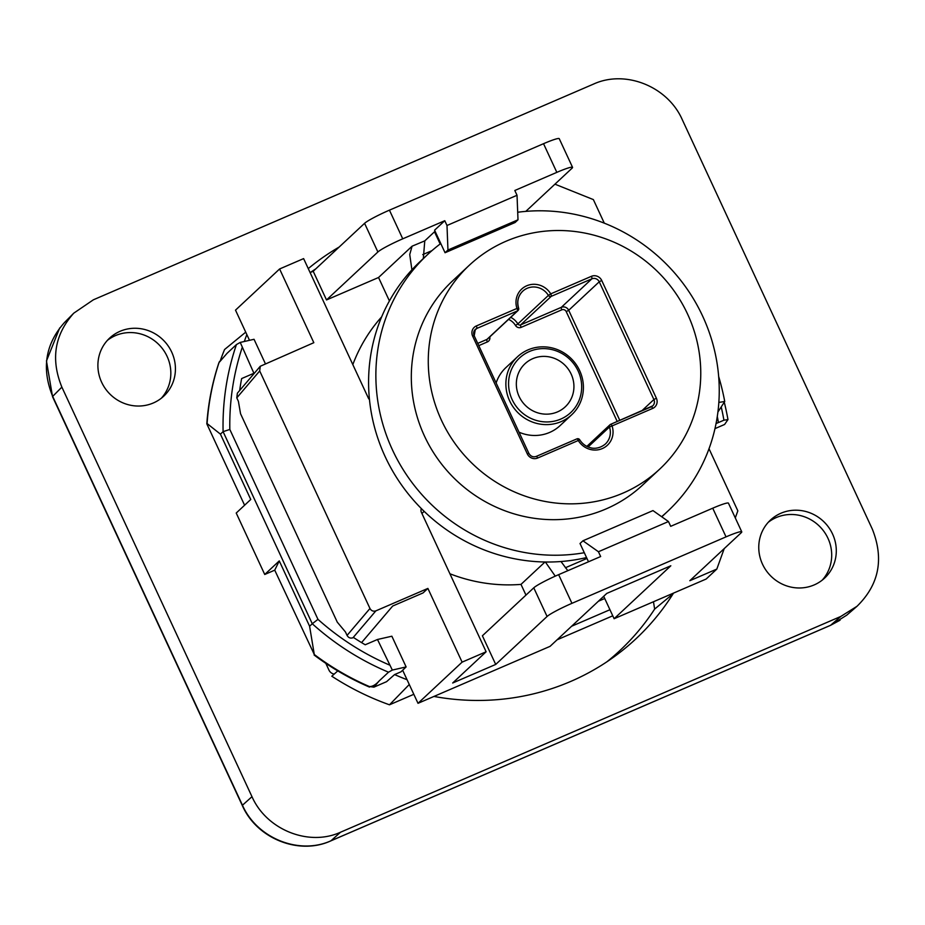 <?xml version="1.0" encoding="UTF-8"?>
<svg xmlns="http://www.w3.org/2000/svg" width="925" height="925" viewBox="0 0 925 925"><rect width="100%" height="100%" fill="white"/><g stroke="black" fill="none" stroke-linecap="round" stroke-linejoin="round"><path stroke-width="1.39" d="M557.486 411.903A29.484 28.189 -133 0 1 521.503 400.71A29.484 28.189 -133 0 1 525.018 363.722A29.484 28.189 -133 0 1 565.742 366.034A29.484 28.189 -133 0 1 565.244 406.827A29.484 28.189 -133 0 1 557.486 411.903M578.148 371.041A37.416 35.786 -133 0 1 542.2 421.661A37.416 35.786 -133 0 1 515.04 363.132A37.416 35.786 -133 0 1 578.148 371.041M579.663 370.624A39.682 37.948 47 0 0 517.561 356.715A39.682 37.948 47 0 0 516.902 411.625A39.682 37.948 47 0 0 571.731 414.735A39.682 37.948 47 0 0 579.663 370.624M571.731 414.735L560.099 425.604A39.682 37.948 -133 0 1 519.052 432.206M496.158 382.881A39.682 37.948 -133 0 1 505.929 367.572L517.561 356.715M586.855 446.37L610.038 424.725A2.266 2.174 47 0 1 610.627 424.344A2.266 0.624 66.7 0 1 610.685 424.309A2.266 0.624 66.7 0 1 612.061 425.928L609.482 427.003A17.008 16.268 -133 0 1 605.343 444.058C598.244 449.781 591.711 448.186 590.543 447.746C585.941 446.532 582.334 443.884 579.732 439.78L578.287 440.508A19.275 18.431 47 0 0 602.302 448.579A19.275 18.431 47 0 0 612.061 425.928L652.703 408.399A2.266 0.624 -113.3 0 0 651.327 406.78A2.266 0.624 -113.3 0 0 651.269 406.815L610.743 424.286M579.674 439.861L579.732 439.78A2.266 2.266 0 0 0 576.899 438.878A2.266 0.624 -113.3 0 0 576.842 438.913L536.315 456.383M518.543 308.118A17.008 16.268 -133 0 1 522.729 291.202A17.008 16.268 -133 0 1 548.398 295.399L550.757 293.849A2.266 0.624 66.7 0 1 551.219 296.358L591.861 278.83A5.666 5.423 -133 0 1 599.238 281.79L653.894 399.531A5.666 5.423 -133 0 1 651.385 406.757M474.12 335.625A5.666 5.423 -133 0 1 476.803 328.456L517.433 310.927A2.266 0.624 -113.3 0 0 516.971 308.43L518.59 308.256A2.266 2.174 47 0 1 518.035 310.534A2.266 2.266 0 0 0 518.636 308.164C516.751 301.458 518.116 295.803 522.729 291.202M622.976 493.118A139.467 133.373 -133 0 1 452.718 440.219A139.467 133.373 -133 0 1 469.345 265.221A139.467 133.373 -133 0 1 662.022 276.17A139.467 133.373 -133 0 1 659.687 469.137A139.467 133.373 -133 0 1 622.976 493.118M659.687 469.137L642.725 484.966A139.467 133.373 -133 0 1 606.014 508.947A139.467 133.373 -133 0 1 435.756 456.048A139.467 133.373 -133 0 1 452.383 281.061L469.345 265.221M310.118 272.597L313.205 271.268L364.577 223.318L377.886 251.982A22.674 2.151 -24.9 0 1 402.745 238.823L444.775 220.705L446.995 225.492L447.954 250.016L445.052 252.733L515.086 222.52L518 219.803L517.029 195.279L514.809 190.492L556.838 172.362A22.674 2.151 -24.9 0 1 572.552 167.344A22.674 2.151 -24.9 0 1 571.997 168.258L525.805 211.374M445.052 252.733L434.588 230.198L444.775 220.705M421.361 508.577A4.532 4.336 47 0 0 421.395 512.323L486.122 651.778L452.683 682.997L495.708 664.439L547.08 616.478A22.674 2.151 -24.9 0 1 571.939 603.331L558.631 574.656L600.66 556.538L598.429 551.739L582.935 540.79L580.021 543.507L584.299 552.722A175.75 168.073 -133 0 1 396.432 457.91A175.75 168.073 -133 0 1 427.627 254.537A175.75 168.073 -133 0 1 440.774 243.518M517.699 212.253A175.75 168.073 -133 0 1 700.317 311.297A175.75 168.073 -133 0 1 667.48 511.49A175.75 168.073 -133 0 1 661.629 516.693M586.543 557.555A175.75 168.073 -133 0 1 391.541 469.102A175.75 168.073 -133 0 1 420.355 261.324L427.627 254.537M572.552 167.344L559.243 138.681A22.674 2.151 155.1 0 0 543.53 143.699L556.838 172.362M249.507 340.319L235.505 310.141L279.604 268.967L303.62 258.607L368.358 398.074A4.532 4.336 47 0 0 369.468 399.577M402.745 238.823L389.437 210.16A22.674 2.151 155.1 0 0 364.577 223.318M389.437 210.16L543.53 143.699M486.122 651.778L462.107 662.138L418.007 703.312L402.653 670.232M462.107 662.138L427.893 588.416L423.049 592.937L392.674 606.037L361.571 642.597M389.298 664.948A255.127 243.98 -133 0 1 317.969 619.357L312.268 623.751A260.804 249.403 47 0 0 388.523 672.197L392.327 670.07L377.481 639.487L365.213 644.771A249.461 238.558 47 0 1 353.547 637.522L352.968 637.764C350.425 638.574 348.447 637.788 347.06 635.406L345.453 631.96L337.267 622.132L240.546 413.741L238.396 401.369A249.461 238.558 -133 0 1 238.396 401.311L236.788 397.866L259.694 370.948L260.283 366.254L313.829 342.689L279.604 268.967M236.788 397.866L237.378 393.171L260.272 366.265M259.694 370.948L369.965 608.488L347.06 635.406M427.893 588.416L375.874 610.858C373.33 611.656 371.353 610.87 369.965 608.488M418.007 703.312L550.074 646.344L606.788 593.411L670.822 565.788L614.119 618.721L706.168 579.027L716.829 569.072L689.819 580.715L741.191 532.765A22.674 2.151 -24.9 0 0 741.757 531.84A22.674 2.151 -24.9 0 0 726.032 536.87L571.939 603.331M495.708 664.439L482.399 635.776L533.771 587.814L547.08 616.478M525.967 595.099L520.995 584.392L544.987 561.995M449.908 573.766A162.153 155.065 47 0 0 520.995 584.392M377.886 251.982L326.513 299.943L313.205 271.268M423.326 258.549L424.772 240.87L412.087 246.189L378.545 277.5L326.513 299.943M424.772 240.87L435.074 231.25M412.087 246.189L409.74 254.514L411.903 269.822M440.161 243.98L434.507 231.793M554.954 184.179L593.364 199.592L604.303 223.168M709.013 448.741L737.838 510.854L735.294 517.919M446.995 225.492L517.029 195.279M447.954 250.016L518 219.803M389.413 300.926L378.545 277.5M381.678 316.836A162.153 155.065 47 0 0 352.83 364.612M724.217 548.606L716.829 569.072M614.119 618.721L603.701 596.29M741.757 531.84L728.449 503.177A22.674 2.151 155.1 0 0 712.724 508.195L726.032 536.87M598.429 551.739L668.474 521.538L670.694 526.325L712.724 508.195M558.631 574.656A22.674 2.151 155.1 0 0 533.771 587.814M567.823 570.69L561.001 561.521M545.368 562.007L555.266 576.148M586.959 558.457L565.395 567.753M584.299 552.722L588.508 561.776M582.935 540.79L652.969 510.588L668.474 521.538M334.203 674.082A6.799 6.51 47 0 1 328.953 670.082L325.82 663.329M409.278 684.5L389.483 704.804A267.603 255.913 -133 0 1 331.809 676.221L337.764 670.903M377.481 639.487L391.865 636.215L406.121 666.925L392.327 670.07M239.667 390.477A249.461 238.558 -133 0 1 241.645 378.568L253.912 373.272L240.246 342.423L236.442 344.562A260.804 249.403 47 0 0 223.098 431.651L220.427 434.137L207.084 423.558A260.804 249.403 -133 0 1 219.028 362.554L227.099 353.281L236.442 344.562M317.969 619.357L229.828 429.454L223.098 431.651L312.268 623.751L309.597 626.237L314.292 654.507A260.804 249.403 -133 0 0 369.433 686.57L373.931 687.136L386.592 681.667L394.582 674.579A265.741 254.132 47 0 0 407.046 679.702M240.246 342.423L254.04 339.29L265.325 363.606M388.523 672.197L379.181 680.916C375.781 684.754 372.532 686.628 369.433 686.57M219.653 361.236L219.028 362.554M218.913 362.716A260.422 249.045 47 0 0 206.818 423.847L207.084 423.558M314.292 654.507L274.737 570.158L279.269 560.908L309.597 626.237M431.94 250.652L422.748 254.618M246.836 334.561A265.741 254.132 47 0 0 244.316 341.498M279.269 560.908L264.735 574.483L274.737 570.158M244.593 505.223L206.818 423.847M220.427 434.137L250.756 499.477L236.222 513.04L264.735 574.483M314.142 655.05A260.422 249.045 47 0 0 369.491 687.09M394.582 674.579L401.011 671.804L406.121 666.925M598.394 601.238L604.73 598.51M413.822 694.305L389.483 704.804M609.933 609.725L571.604 626.248M220.589 359.883A267.603 255.913 -133 0 1 224.567 349.511L245.726 332.156M721.234 406.908A261.937 250.49 -133 0 1 723.917 420.193L727.975 419.58L724.599 424.471L714.979 428.622M723.917 420.193L718.413 422.563A255.924 244.743 47 0 0 717.303 416.447M716.066 423.511L718.413 422.563M717.916 412.018L724.737 401.496A243.194 232.568 47 0 0 718.667 376.51M718.852 402.41L724.737 401.496M727.975 419.58A267.603 255.913 47 0 0 724.275 402.213M330.688 840.906A6.799 1.885 -113.3 0 0 330.861 840.86A6.799 1.885 -113.3 0 0 331 840.767L340.527 832.222L840.813 616.443L857.001 606.291C879.062 584.681 884.173 558.954 872.321 529.112L682.222 119.556C667.642 86.43 625.439 69.491 593.665 84.025L93.379 299.804L73.757 313.17L64.53 322.478M830.28 625.427A6.799 1.885 -113.3 0 0 830.442 625.381A6.799 1.885 -113.3 0 0 830.592 625.288L331 840.767C299.226 855.301 257.011 838.362 242.454 805.236A6.799 0.648 -24.9 0 0 242.304 805.49L52.517 396.652A6.799 0.648 -24.9 0 1 52.679 396.386L61.871 387.124C50.574 359.351 54.54 334.7 73.757 313.17M61.871 387.124L251.982 796.679L242.454 805.236L52.679 396.386C41.382 368.624 45.348 343.973 64.553 322.443M340.527 832.222C308.753 846.745 266.55 829.806 251.982 796.679M434.022 696.398L434.727 696.583A247.299 236.488 47 0 0 614.998 656.149A247.299 236.488 47 0 0 673.122 593.757L673.446 593.133M339.14 247.056A247.299 236.488 47 0 0 308.268 268.608M814.173 584.924A39.682 37.948 -133 0 1 765.715 569.869A39.682 37.948 -133 0 1 770.456 520.07A39.682 37.948 -133 0 1 825.273 523.192A39.682 37.948 -133 0 1 824.614 578.09A39.682 37.948 -133 0 1 814.173 584.924M153.296 402.988A39.682 37.948 -133 0 1 104.849 387.933A39.682 37.948 -133 0 1 109.578 338.145A39.682 37.948 -133 0 1 164.407 341.256A39.682 37.948 -133 0 1 163.737 396.166A39.682 37.948 -133 0 1 153.296 402.988M310.418 272.47A244.928 234.222 -133 0 1 315.807 268.84M673.122 593.757A42442.295 3925.168 154.6 0 1 654.646 609.078L653.466 601.747M654.646 609.078A244.928 234.222 -133 0 1 606.869 661.826M557.058 639.822L612.755 615.807M768.247 522.313A39.682 37.948 -133 0 1 776.306 517.538A39.682 37.948 -133 0 1 823.805 531.251A39.682 37.948 -133 0 1 822.221 580.137M107.369 340.388A39.682 37.948 -133 0 1 115.428 335.613A39.682 37.948 -133 0 1 162.927 349.315A39.682 37.948 -133 0 1 161.355 398.212M508.553 319.391A14.742 14.095 -133 0 1 515.502 325.461A4.532 4.336 47 0 0 521.157 327.358L561.799 309.829A3.399 3.249 -133 0 1 566.216 311.609L617.229 421.488M478.849 345.603L487.371 341.926A4.532 4.336 47 0 0 489.764 336.931M652.761 405.832L610.685 424.309A2.266 2.266 0 0 0 610.038 424.725A2.266 2.174 47 0 0 609.482 427.003L588.115 446.948M474.259 330.826L476.803 328.456A2.266 0.624 -113.3 0 0 476.329 325.958A7.932 7.585 47 0 0 472.652 336.145L527.308 453.886A7.932 7.585 47 0 0 537.645 458.037L578.287 440.508A2.266 0.624 -113.3 0 0 576.899 438.878L536.257 456.407A2.266 0.624 -113.3 0 0 536.211 456.441M537.645 458.037A2.266 0.624 -113.3 0 0 536.257 456.407C533.193 457.424 530.73 456.418 528.88 453.389L528.822 453.481M527.308 453.886L528.88 453.389L474.167 335.729M472.652 336.145L474.224 335.636L475.3 329.427M652.703 408.399A7.932 7.585 47 0 0 656.38 398.212L601.724 280.472A7.932 7.585 47 0 0 591.399 276.321L550.757 293.849A19.275 18.431 47 0 0 526.73 285.779A19.275 18.431 47 0 0 516.971 308.43L476.329 325.958M656.38 398.212L653.894 399.531L641.684 410.931M601.724 280.472L599.238 281.79L568.702 310.291A5.666 5.423 47 0 0 561.325 307.331L520.683 324.86L551.219 296.358A2.266 2.174 47 0 1 548.398 295.399L517.861 323.912A17.008 16.268 47 0 0 510.75 317.333M591.399 276.321A2.266 0.624 66.7 0 1 591.861 278.83L561.325 307.331A2.266 0.624 -113.3 0 0 561.799 309.829M477.809 343.348L486.908 339.429L517.433 310.927A2.266 2.174 47 0 0 518.035 310.534L487.498 339.036A2.266 2.174 -133 0 1 486.908 339.429A2.266 0.624 -113.3 0 0 487.371 341.926M619.808 420.366L568.702 310.291L566.216 311.609M521.157 327.358A2.266 0.624 -113.3 0 1 520.683 324.86A2.266 2.174 -133 0 1 517.861 323.912L515.502 325.461M352.968 637.764L375.874 610.858M421.927 513.467L424.182 511.363M229.828 429.454A255.127 243.98 -133 0 1 242.096 347.812M373.931 687.136A4851.047 459.413 -24.9 0 1 379.181 680.916M846.768 615.148L830.592 625.288L840.813 616.443M667.48 511.49L661.791 516.809M59.686 327.982L46.458 360.947L52.528 396.652M242.304 805.49C256.688 838.593 299.018 855.579 330.861 840.86L830.442 625.381L840.05 620.212M857.001 606.291L846.745 615.171"/></g></svg>
